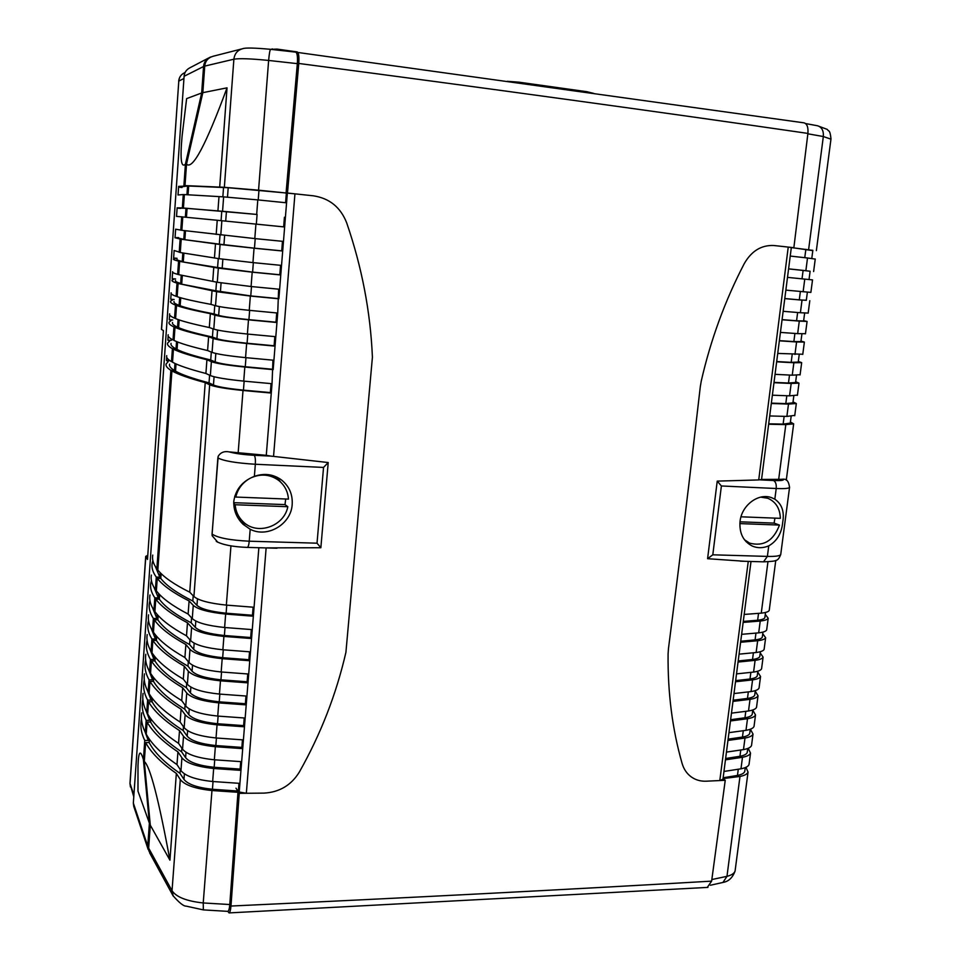 <?xml version="1.0" encoding="UTF-8"?>
<svg xmlns="http://www.w3.org/2000/svg" width="961" height="961" viewBox="0 0 961 961"><rect width="100%" height="100%" fill="white"/><g stroke="black" fill="none" stroke-linecap="round" stroke-linejoin="round"><path stroke-width="1.44" d="M171.07 343.329C170.421 344.939 172.079 346.789 176.019 348.903L172.403 348.651L171.49 361.648L172.56 361.72M172.403 348.651C168.571 346.561 166.974 344.723 167.598 343.125L169.592 341.167L167.863 340.134L171.262 340.386M174.085 340.038L173.016 339.966C169.172 337.984 167.562 336.254 168.187 334.764M146.36 732.414L145.327 732.438C141.976 725.615 140.762 719.092 141.699 712.858M145.123 732.018L148.258 740.426L144.763 740.475L143.405 759.634C140.318 749.208 138.516 751.25 137.988 765.797L137.988 791.179L149.387 823.169L143.405 759.634M141.459 718.876L141.159 720.618C140.222 726.948 141.411 733.567 144.763 740.475M169.604 364.135C168.944 366.009 170.565 368.147 174.482 370.538L170.878 370.297L156.871 568.792L157.928 568.816M170.878 370.297C167.07 367.931 165.496 365.817 166.145 363.955L168.151 361.648L166.445 360.471L169.833 360.699M166.721 355.63C166.085 357.384 167.67 359.39 171.49 361.648M175.491 280.42C174.914 281.189 176.632 282.21 180.656 283.471L177.028 283.159L176.091 296.324L177.172 296.408M177.028 283.159C173.112 281.921 171.442 280.912 172.019 280.144L173.941 279.255L172.175 278.654L175.587 278.942M178.722 274.462L177.641 274.365C173.725 273.236 172.043 272.347 172.608 271.687M154.997 610.211L153.952 610.199C150.445 604.853 149.123 599.784 149.952 594.991M157.184 614.415L156.895 618.488L153.364 618.44L152.499 630.776L153.544 630.788M156.895 618.488L152.727 608.217M149.952 600.613L149.399 602.931C148.559 607.82 149.88 612.998 153.364 618.44M177.977 194.963L183.275 194.554L182.326 207.936L185.978 208.309L180.584 208.189M184.356 194.663L183.275 194.554M186.951 194.675L187.563 186.002L182.085 186.758M187.563 186.002L178.59 186.374L180.404 187.107L178.59 187.143L182.025 187.515M174.013 301.466C173.412 302.523 175.106 303.832 179.106 305.37L175.479 305.081L174.554 318.187L175.623 318.271M175.479 305.081C171.587 303.556 169.941 302.271 170.541 301.213L172.487 299.976L170.734 299.219L174.145 299.508M171.13 292.793C170.541 293.73 172.199 294.907 176.091 296.324M156.463 589.561L155.406 589.537C151.886 584.444 150.529 579.615 151.357 575.074M158.673 593.562L158.361 597.874L154.817 597.814L153.952 610.199M158.361 597.874L154.06 587.459M151.406 580.636L150.793 583.051C149.964 587.688 151.309 592.613 154.817 597.814M176.98 259.278C176.416 259.77 178.157 260.503 182.218 261.476L178.578 261.14L177.641 274.365M178.578 261.14C174.638 260.191 172.944 259.47 173.497 258.977L175.395 258.449L173.629 257.992L177.04 258.305M180.284 252.419L174.097 250.485M172.536 322.44C171.911 323.773 173.593 325.359 177.557 327.184L173.941 326.908L173.016 339.966M173.941 326.908C170.085 325.106 168.451 323.533 169.064 322.211L171.034 320.614L169.292 319.725L172.704 319.989M169.653 313.827C169.052 315.04 170.686 316.493 174.554 318.187M152.751 555.074C151.946 559.374 153.316 563.951 156.871 568.792M160.151 572.612L159.826 577.177L156.283 577.105L155.406 589.537M159.826 577.177L155.418 566.666M152.871 560.587L152.198 563.086C151.382 567.483 152.739 572.155 156.283 577.105M178.482 238.052L183.779 239.385L180.139 239.037L179.202 252.311M180.139 239.037L174.986 237.727L178.506 237.583M181.845 230.28L175.587 229.198M152.09 651.282L151.045 651.27C147.598 645.432 146.312 639.858 147.189 634.584M154.253 655.882L154 659.462L150.469 659.45L149.616 671.691L150.649 671.691M154 659.462L150.12 649.624M147.081 640.35L146.637 642.465C145.76 647.846 147.033 653.504 150.469 659.45M176.476 216.393L181.701 216.838L180.764 230.172M220.802 235.001L221.859 220.73L255.926 224.105L254.797 238.58L181.845 230.316L182.782 216.946L181.701 216.838M176.536 216.381L177.124 208.081L178.926 208.189L177.076 207.828L182.326 207.936M177.124 208.081L180.548 208.429M145.808 654.261C144.919 659.787 146.192 665.601 149.616 671.691M152.787 676.484L152.547 679.823L149.039 679.823L148.174 692.016L149.219 692.016M152.547 679.823L148.847 670.273M145.664 660.087L145.255 662.117C144.366 667.739 145.628 673.637 149.039 679.823M148.571 614.824C147.718 619.857 149.027 625.179 152.499 630.776M155.718 635.185L155.442 639.017L151.922 638.981L151.045 651.27M155.442 639.017L151.418 628.938M148.511 620.518L148.018 622.74C147.153 627.869 148.45 633.287 151.922 638.981M147.79 712.257L146.745 712.269C143.369 705.686 142.144 699.404 143.069 693.398M149.88 717.435L149.676 720.306L146.18 720.342L145.327 732.438M149.676 720.306L146.348 711.476M142.853 699.356L142.516 701.194C141.591 707.284 142.817 713.675 146.18 720.342M144.426 673.865C143.525 679.631 144.775 685.686 148.174 692.016M151.333 697.001L151.117 700.101L147.61 700.125L146.745 712.269M151.117 700.101L147.586 690.887M144.246 679.763L143.886 681.697C142.973 687.547 144.21 693.698 147.61 700.125M147.766 555.35L145.724 556.359L147.489 559.434L163.406 330.584L161.46 329.407L178.794 81.06L161.556 329.527M185.353 217.186L185.978 208.309M183.779 239.385L184.404 230.652M182.218 261.476L182.818 253.019M180.656 283.471L181.233 275.29M179.106 305.37L179.659 297.478M177.557 327.184L178.097 319.557M176.019 348.903L176.536 341.551M174.482 370.538L174.986 363.45M148.438 737.796L148.258 740.426M149.387 823.169L147.754 846.04L148.967 851.206M211.012 56.915L209.966 57.288C206.026 59.294 203.9 62.369 203.564 66.513L201.678 92.977L185.413 164.187L183.899 185.605M148.174 849.476L133.735 806.315L133.339 803.072L184.104 76.291C184.404 72.435 186.386 69.576 190.062 67.702L208.453 58.08M166.445 360.471L166.685 357.048M167.863 340.134L168.163 335.978M169.292 319.725L169.641 314.812M170.734 299.219L171.13 293.573M172.175 278.654L172.62 272.239M173.629 257.992L174.121 250.821M175.07 237.247L175.635 229.319M178.049 194.735L178.59 187.143M185.413 164.187C181.088 168.247 179.995 158.793 182.122 135.813L186.626 98.611L201.678 92.977M185.089 72.495L184.632 72.736C181.149 74.333 179.202 77.108 178.794 81.06L183.947 78.514M145.796 556.671L130.035 783.792L133.771 796.801M721.387 485.966L712.798 554.809L767.383 556.407L768.752 545.86C777.065 541.067 781.725 533.163 782.722 522.171C784.548 511.72 781.918 504.057 774.83 499.191L776.212 488.512L721.387 485.966L717.23 481.113L758.722 479.935L788.236 247.085L812.802 250.617M768.752 545.86C763.118 548.214 757.664 548.299 752.403 546.112C743.261 541.451 739.141 533.199 740.054 521.379C741.688 505.005 758.866 492.404 771.959 497.834L774.83 499.191M296.565 52.29L804.057 122.852C807.096 123.777 808.381 127.296 807.913 133.411C658.898 111.8 489.185 88.484 298.763 63.45C299.231 56.531 298.691 52.687 297.141 51.894M812.838 250.377L791.323 247.59M728.126 739.141L742.457 737.075C746.625 736.33 749.039 735.141 749.712 733.507L749.844 732.498M751.67 744.379L751.526 745.532C750.781 747.382 748.102 748.739 743.478 749.604L744.991 738.048L727.957 740.438M744.991 738.048C749.604 737.219 752.283 735.898 753.016 734.084L750.409 729.207M728.955 732.654L745.988 730.336C750.613 729.519 753.28 728.222 754.025 726.444L754.169 725.351M735.658 680.628L750 678.995C754.181 678.382 756.583 677.373 757.232 675.943L757.34 675.054M759.178 687.055L759.046 688.064C758.337 689.698 755.658 690.863 751.046 691.572L752.571 679.883L735.513 681.769M752.571 679.883C757.184 679.211 759.851 678.082 760.559 676.496L757.736 672.087M736.534 673.889L753.58 672.075C758.205 671.427 760.872 670.322 761.58 668.772L761.701 667.799M743.285 621.431L757.64 620.229C761.821 619.773 764.223 618.932 764.836 617.719L764.932 616.962M766.782 629.083L766.662 629.948C765.977 631.341 763.31 632.314 758.685 632.855L760.235 621.034L743.165 622.404M760.235 621.034C764.86 620.518 767.515 619.593 768.199 618.247L765.268 614.415M744.186 614.439L761.256 613.142C765.881 612.65 768.536 611.749 769.22 610.427L769.329 609.598M730.624 719.705L744.955 717.783C749.136 717.086 751.55 715.957 752.211 714.383L752.331 713.422M745.988 730.336L747.502 718.732L730.468 720.954M747.502 718.732C752.127 717.951 754.793 716.702 755.526 714.96L752.751 710.179M731.477 713.146L748.511 710.984C753.136 710.227 755.802 709.002 756.535 707.296L756.667 706.239M723.14 777.773L737.471 775.431C741.628 774.59 744.054 773.281 744.739 771.515L744.883 770.434M723.044 778.578L739.982 776.464C744.595 775.527 747.286 774.073 748.042 772.115L745.964 767.298M723.957 771.455L740.979 768.8C745.592 767.887 748.283 766.458 749.027 764.536L749.184 763.346M738.192 660.964L752.535 659.486C756.715 658.922 759.118 657.961 759.755 656.603L759.863 655.762M753.58 672.075L755.106 660.339L738.06 662.057M755.106 660.339C759.731 659.714 762.397 658.657 763.094 657.156L760.235 652.939M739.069 654.153L756.127 652.507C760.752 651.906 763.418 650.873 764.115 649.396L764.235 648.483M733.135 700.209L747.478 698.431C751.646 697.77 754.061 696.701 754.709 695.199L754.829 694.274M748.511 710.984L750.024 699.344L732.991 701.398M750.024 699.344C754.649 698.623 757.316 697.422 758.037 695.764L755.238 691.175M751.046 691.572L734 693.554M740.739 641.239L755.082 639.894C759.262 639.389 761.665 638.488 762.289 637.203L762.397 636.398M756.127 652.507L757.664 640.723L740.607 642.272M757.664 640.723C762.289 640.158 764.944 639.161 765.641 637.732L762.746 633.707M758.685 632.855L741.628 634.332M725.627 758.493L739.958 756.283C744.126 755.49 746.541 754.241 747.214 752.547L747.358 751.502M740.979 768.8L742.481 757.292L725.459 759.839M742.481 757.292C747.093 756.403 749.772 755.022 750.529 753.136L748.199 748.295M743.478 749.604L726.456 752.091M785.858 290.126L810.88 292.396L812.525 279.903L787.503 277.369M800.369 291.483L799.288 299.844L806.315 300.312M799.288 299.844L784.777 298.547M808.177 313.082L800.393 312.733L802.027 300.144L784.777 298.607M802.027 300.144L806.327 300.156M777.737 353.42L802.783 354.249M792.212 354.297L791.167 362.357L798.243 362.069M791.167 362.357L776.692 361.552M800.105 374.706L792.248 375.186L793.87 362.753L776.668 361.804M793.87 362.753L801.678 362.645L798.327 361.444M769.713 415.957L786.879 416.413L794.771 415.392M784.14 416.365L783.131 424.113L790.266 423.104M783.131 424.113L768.704 423.813M761.556 479.443L778.686 479.335L785.81 424.618L768.644 424.233M785.81 424.618L793.666 423.861L790.41 422.011M800.393 312.733L783.143 311.304M797.642 312.505L796.573 320.758L803.612 320.974M796.573 320.758L782.074 319.641M805.474 333.707L797.666 333.635L799.3 321.106L782.062 319.761M799.3 321.106L807.084 321.442L803.648 320.662M810.099 271.314L805.871 270.678L807.516 257.992L790.23 256.058M807.516 257.992L815.252 259.074M792.248 375.186L775.059 374.346M789.51 375.066L788.476 383.019L795.576 382.49M788.476 383.019L774.025 382.394M797.426 395.091L789.558 395.848L791.179 383.463L773.977 382.694M791.179 383.463L798.999 383.139L795.672 381.709M797.666 333.635L780.44 332.41M794.915 333.443L793.858 341.599L800.921 341.563M793.858 341.599L779.383 340.638M794.951 354.453L796.585 341.972L779.359 340.819M796.585 341.972L804.369 342.08L800.981 341.095M789.558 395.848L772.38 395.187M786.819 395.764L785.798 403.608L792.909 402.839M785.798 403.608L771.359 403.139M786.879 416.413L788.488 404.076L771.311 403.5M788.488 404.076L796.321 403.536L793.041 401.902M805.871 270.678L788.597 268.852M809.03 279.543L810.111 271.218L788.585 268.888M778.686 479.335L784.572 479.227C787.251 479.515 788.897 482.266 789.534 487.479C788.561 488.5 784.128 488.849 776.212 488.512C776.536 484.296 775.623 481.629 773.497 480.512C781.353 480.824 784.572 480.344 783.155 479.058M761.544 479.515L758.722 479.935M711.849 879.531L726.972 876.336C731.441 875.231 734.144 873.489 735.069 871.098L735.261 869.681M149.784 853.14L148.655 848.107L172.031 890.751C176.392 897.13 186.794 901.202 203.227 902.956L229.787 904.529L237.968 792.308L237.139 790.987L237.787 791.011M229.787 904.529C229.451 908.686 228.79 910.956 227.817 911.364L229.054 912.914C229.991 912.397 230.628 910.103 230.964 906.043C409.074 897.766 569.296 889.466 711.62 881.141L707.284 887.411M237.139 790.987L212.441 789.269C197.473 787.696 187.984 784.404 183.971 779.407L180.007 773.353L180.284 769.605M237.968 792.308L211.961 790.531C195.287 788.765 184.728 785.101 180.296 779.539L176.344 773.425C161.268 762.914 151.033 752.631 145.64 742.577L149.147 742.529C154.421 752.583 164.703 762.854 180.007 773.353M149.147 742.529L149.387 739.177M180.968 770.638L181.917 757.785C186.374 763.154 196.957 766.722 213.666 768.488L212.657 781.509C195.972 779.743 185.401 776.116 180.968 770.638L176.992 764.608C161.892 754.229 151.646 744.078 146.24 734.168L147.093 722.047L150.613 722.011L150.841 718.78M182.554 749.196L183.515 736.294C187.996 741.472 198.615 744.955 215.36 746.721L214.339 759.791C197.618 758.025 187.023 754.493 182.554 749.196L178.566 743.37C163.406 733.315 153.111 723.513 147.67 713.939L148.535 701.77L152.054 701.746L152.294 698.299M184.164 727.669L185.125 714.696C189.629 719.705 200.272 723.08 217.054 724.846L216.033 737.976C199.275 736.21 188.644 732.775 184.164 727.669L180.139 722.047C164.932 712.317 154.589 702.851 149.099 693.638L149.964 681.409L153.496 681.397L153.76 677.721M185.761 706.047L186.734 693.025C191.263 697.83 201.942 701.122 218.76 702.887L217.739 716.077C200.933 714.311 190.278 710.96 185.761 706.047L181.725 700.641C166.457 691.235 156.066 682.106 150.541 673.241L151.406 660.964L154.949 660.976L155.226 657.072M187.383 684.328L188.356 671.246C192.909 675.871 203.612 679.067 220.465 680.832L219.444 694.07C202.603 692.304 191.924 689.061 187.383 684.328L183.311 679.139C167.983 670.069 157.544 661.276 151.994 652.759L152.859 640.434L156.403 640.47L156.691 636.338M189.005 662.513L189.978 649.384C194.554 653.804 205.294 656.904 222.195 658.669L221.162 671.979C204.285 670.213 193.569 667.054 189.005 662.513L184.908 657.54C169.52 648.807 159.033 640.362 153.448 632.206L154.313 619.833L157.856 619.869L158.169 615.508M190.638 640.603L191.611 627.425C196.212 631.653 206.987 634.656 223.913 636.422L222.88 649.78C205.966 648.014 195.227 644.963 190.638 640.603L186.506 635.846C171.07 627.449 160.535 619.352 154.901 611.568L155.778 599.135L159.334 599.196L159.658 594.607M192.272 618.608L193.257 605.358C197.882 609.406 208.681 612.301 225.655 614.067L224.61 627.497C207.66 625.731 196.885 622.764 192.272 618.608L188.128 614.067C172.62 606.007 162.037 598.271 156.367 590.835L157.244 578.366L160.799 578.438L161.148 573.609M230.952 545.872L226.352 605.106C209.366 603.34 198.555 600.469 193.918 596.517L189.737 592.192C174.181 584.48 163.55 577.093 157.832 570.029L171.911 370.898L175.527 371.138C181.473 374.61 192.644 378.514 209.03 382.862L209.594 375.198M176.031 363.931L175.527 371.138M210.351 375.559L211.384 361.672C216.297 363.486 227.445 365.276 244.827 367.042L243.734 381.121C226.376 379.367 215.24 377.505 210.351 375.559L205.906 373.481C189.749 369.288 178.614 365.54 172.524 362.225L173.436 349.179L177.064 349.444C183.058 352.507 194.278 356.026 210.723 360.003L211.312 352.074M177.593 341.972L177.064 349.444M212.069 352.387L213.114 338.44C218.051 340.05 229.235 341.732 246.653 343.485L245.56 357.636C228.153 355.87 216.994 354.128 212.069 352.387L207.6 350.549C191.371 346.741 180.2 343.389 174.061 340.47L174.986 327.377L178.614 327.653C184.644 330.308 195.924 333.443 212.429 337.035L213.042 328.854M179.154 319.929L178.614 327.653M213.798 329.118L214.844 315.112C219.817 316.493 231.024 318.067 248.491 319.833L247.397 334.044C229.943 332.278 218.748 330.632 213.798 329.118L209.306 327.533C193.017 324.097 181.773 321.13 175.599 318.62L176.524 305.478L180.163 305.766C186.242 308.025 197.57 310.751 214.147 313.971L214.771 305.514M180.728 297.79L180.163 305.766M215.54 305.742L216.585 291.676L250.34 296.06L249.235 310.331C231.745 308.577 220.513 307.039 215.54 305.742L211.024 304.397C194.663 301.358 183.371 298.787 177.148 296.685L178.085 283.483L215.865 290.799L216.513 282.078M182.314 275.555L181.725 283.795M217.282 282.27L218.339 268.131L252.19 272.179L251.085 286.522L217.282 282.27L178.71 274.654L179.647 261.392L217.594 267.53L218.267 258.545M183.899 253.224L183.287 261.728M219.036 258.689L220.093 244.49L254.052 248.202L252.935 262.605L219.036 258.689L180.272 252.539L181.209 239.217L219.336 244.154L220.021 234.892M185.485 230.796L184.86 239.565M222.568 211.204L223.637 196.873L257.8 199.9L256.671 214.435L183.419 208.008L187.083 208.381L186.446 217.294M183.419 208.008L184.368 194.578L223.637 196.873M286.066 192.981L297.333 63.642L268.636 60.447L258.557 190.182L286.066 192.981L228.201 187.719L188.668 186.002L188.056 194.711M188.668 186.002L185.005 185.605L186.518 164.115C192.464 170.301 205.978 144.871 227.036 87.835L202.831 92.664L186.518 164.115M202.831 92.664L204.741 66.105C205.27 61.048 208.044 57.768 213.066 56.267L241.74 48.939M148.655 848.107L150.3 825.175L144.306 761.46L145.64 742.577M215.36 746.721L242.701 748.631L241.86 747.406L215.841 745.556C200.813 743.97 191.263 740.859 187.203 736.198L183.191 730.54C167.767 720.702 157.388 711.104 152.054 701.746M183.515 736.294L179.503 730.588C164.319 720.726 154 711.128 148.535 701.77M216.033 737.976L243.409 739.91L244.466 726.804L243.613 725.615L217.534 723.741C202.471 722.155 192.897 719.116 188.812 714.624L184.776 709.182C169.292 699.668 158.865 690.406 153.496 681.397M220.465 680.832L247.998 682.863L247.133 681.769L220.946 679.811C205.81 678.226 196.188 675.367 192.068 671.21L187.972 666.189C172.379 657.336 161.856 648.759 156.403 640.47M188.356 671.246L184.272 666.189C168.908 657.312 158.445 648.735 152.859 640.434M221.162 671.979L248.707 674.033L249.764 660.748L248.899 659.69L222.664 657.708C207.504 656.123 197.846 653.348 193.702 649.372L189.581 644.555C173.929 636.038 163.346 627.809 157.856 619.869M225.655 614.067L253.344 616.217L252.467 615.268L226.123 613.202C210.891 611.616 201.173 609.01 196.981 605.382L192.813 601.009C177.04 593.165 166.373 585.645 160.799 578.438M193.257 605.358L189.089 600.949C173.557 593.105 162.938 585.573 157.244 578.366M226.352 605.106L254.064 607.268L258.857 547.722M185.125 714.696L181.088 709.218C165.845 699.68 155.466 690.406 149.964 681.409M217.054 724.846L244.466 726.804L246.22 704.881L245.367 703.74L219.24 701.83C204.14 700.245 194.542 697.29 190.434 692.965L186.374 687.74C170.83 678.55 160.355 669.625 154.949 660.976M217.739 716.077L245.163 718.047M189.978 649.384L185.869 644.531C170.445 636.002 159.934 627.773 154.313 619.833M222.195 658.669L249.764 660.748L251.554 638.536L250.677 637.527L224.393 635.509C209.186 633.924 199.504 631.233 195.335 627.425L191.191 622.824C175.479 614.644 164.86 606.775 159.334 599.196M222.88 649.78L250.485 651.87M186.734 693.025L182.674 687.752C167.37 678.538 156.955 669.613 151.406 660.964M218.76 702.887L246.22 704.881L248.707 674.033M219.444 694.07L246.929 696.088M191.611 627.425L187.479 622.788C171.995 614.596 161.436 606.715 155.778 599.135M223.913 636.422L251.554 638.536L254.064 607.268M224.61 627.497L252.275 629.623M213.666 768.488L240.959 770.374L240.118 769.088L214.159 767.286C199.155 765.701 189.641 762.493 185.605 757.676L181.605 751.814C166.241 741.652 155.91 731.717 150.613 722.011M181.917 757.785L177.929 751.874C162.805 741.688 152.523 731.753 147.093 722.047M214.339 759.791L241.655 761.689L243.409 739.91M254.797 238.58L283.471 241.415L284.636 226.976L255.926 224.105M220.093 244.49L181.209 239.217M254.052 248.202L282.702 251.025L281.717 250.869L282.486 241.319M255.218 238.616L254.473 248.19L281.717 250.869M254.473 248.19L219.336 244.154M249.235 310.331L277.717 313.046L278.642 289.177M214.844 315.112L210.339 313.658C194.002 310.463 182.734 307.736 176.524 305.478M248.491 319.833L276.948 322.512L275.987 322.199L276.732 312.95M249.644 310.379L248.923 319.641L275.987 322.199M248.923 319.641C233.247 318.067 223.156 316.649 218.664 315.4L214.147 313.971M243.734 381.121L272.035 383.703L272.948 360.171M266.281 455.334L270.798 456.103L254.184 455.298C243.613 454.697 235.265 453.568 229.138 451.886L266.281 455.334L271.278 393.049L243.013 390.49C225.667 388.724 214.543 386.827 209.666 384.796L205.234 382.622C189.101 378.286 177.989 374.382 171.911 370.898M272.035 383.703L271.278 393.049L270.341 392.581L271.062 383.619M244.142 381.169L243.445 390.142L270.341 392.581M243.445 390.142C227.877 388.556 217.883 386.851 213.45 385.025L209.03 382.862M252.935 262.605L281.537 265.404L283.471 241.415M218.339 268.131L179.647 261.392M252.19 272.179L280.768 274.966L279.807 274.762L280.564 265.308M253.344 262.641L252.611 272.119L279.807 274.762M252.611 272.119L217.594 267.53M258.557 190.182L224.345 187.299L185.005 185.605M257.8 199.9L286.57 202.819L287.351 193.125L294.943 193.846L273.549 456.391L270.798 456.103M247.397 334.044L275.807 336.698L277.717 313.046M213.114 338.44L208.621 336.746C192.356 333.167 181.149 330.043 174.986 327.377M246.653 343.485L275.05 346.128L274.101 345.768L274.834 336.614M247.806 334.08L247.085 343.245L274.101 345.768M247.085 343.245C231.445 341.672 221.39 340.158 216.922 338.716L212.429 337.035M251.085 286.522L279.627 289.273L281.537 265.404M216.585 291.676L178.085 283.483M250.34 296.06L278.858 298.799L279.627 289.273M251.494 286.558L250.761 295.928L277.897 298.535M250.761 295.928L215.865 290.799M245.56 357.636L273.921 360.255L275.807 336.698M211.384 361.672L206.927 359.738C190.722 355.774 179.563 352.255 173.436 349.179M244.827 367.042L273.164 369.649L273.921 360.255M245.968 357.672L245.259 366.742L272.215 369.228M245.259 366.742C229.655 365.168 219.625 363.558 215.18 361.913L210.723 360.003M187.083 208.381L226.424 211.6L225.703 221.102M256.671 214.435L226.424 211.6M221.859 220.73L182.782 216.946M212.657 781.509L239.914 783.371L241.655 761.689M229.138 451.886C224.237 450.973 220.586 452.439 218.183 456.283L212.069 534.052L212.165 535.733L217.763 542.232M284.636 226.976L286.57 202.819M150.3 825.175L169.929 860.179L176.344 773.425M219.685 187.215L227.036 87.835M270.774 49.407L270.666 49.335C269.921 49.828 269.248 53.528 268.636 60.447C250.785 58.657 239.205 58.249 233.883 59.21L204.741 66.105M830.953 139.165L823.337 136.534L807.865 133.807M295.435 52.134L295.652 52.122C297.225 52.819 297.79 56.651 297.333 63.642M294.943 193.846L313.394 195.816C329.479 198.278 340.578 207.288 346.681 222.832C361.901 267.122 370.49 311.917 372.412 357.24L345.912 652.363C336.254 694.31 320.722 734.216 299.327 772.079C291.195 785.269 279.387 792.284 263.915 793.113L246.34 793.269L239.217 792.008L238.388 790.687L238.977 783.323M722.96 779.179L719.801 780.548L706.191 781.197C700.461 781.425 695.392 779.924 690.983 776.704C686.731 773.497 683.776 769.1 682.118 763.502C672.352 729.447 667.679 692.893 668.087 653.864L668.46 648.603C679.403 563.723 690.022 476.38 700.317 386.586L701.266 381.036C710.684 339.786 725.014 300.649 744.258 263.626C751.502 250.989 761.376 244.947 773.869 245.511L788.236 247.085M169.929 860.179C158.649 799.252 150.108 766.337 144.306 761.46M217.931 210.855L218.988 196.681M207.6 350.549L208.621 336.746M212.741 281.177L213.774 267.182M209.306 327.533L210.339 313.658M214.459 257.836L215.504 243.794M205.906 373.481L206.927 359.738M211.024 304.397L212.045 290.474M216.189 234.4L217.234 220.285M176.992 764.608L177.929 751.874M186.506 635.846L187.479 622.788M181.725 700.641L182.674 687.752M184.908 657.54L185.869 644.531M180.139 722.047L181.088 709.218M188.128 614.067L189.089 600.949M183.311 679.139L184.272 666.189M178.566 743.37L179.503 730.588M266.137 547.926L246.34 793.269M273.549 456.391L328.218 462.541L320.854 547.734L266.137 547.89M189.737 592.192L205.234 382.622M745.304 561.32L707.584 558.701L717.23 481.113M719.801 780.548L748.163 562.197M287.351 193.125L285.069 192.969M239.217 792.008L239.914 783.371M242.46 739.862L241.86 747.406M183.479 726.708L183.191 730.54M247.758 673.973L247.133 681.769M188.308 661.661L187.972 666.189M253.115 607.208L252.467 615.268M193.209 595.772L192.813 601.009M244.226 717.999L243.613 725.615M185.077 705.122L184.776 709.182M249.536 651.81L248.899 659.69M189.93 639.798L189.581 644.555M245.98 696.028L245.367 703.74M186.686 683.439L186.374 687.74M251.326 629.563L250.677 637.527M191.563 617.839L191.191 622.824M240.718 761.641L240.118 769.088M181.881 748.211L181.605 751.814M285.585 202.711L286.354 193.101M222.844 196.837L223.529 187.623M283.651 226.88L284.42 217.246M221.078 220.658L221.775 211.252M276.672 477.052L280.78 482.218M247.049 524.754L240.815 521.871M254.377 476.356C242.52 481.017 235.649 489.317 233.787 501.246C233.475 510.267 236.598 517.967 243.133 524.334L250.184 529.259C267.458 538.376 291.231 524.177 292.192 504.393C292.745 494.35 289.201 486.218 281.549 480.007C273.344 474.145 264.275 472.932 254.377 476.356L255.338 464.259C255.602 459.478 255.218 456.487 254.184 455.298M712.798 554.809L707.584 558.701M323.545 467.43L317.022 543.193L249.235 541.199C230.147 540.25 217.775 537.884 212.105 534.1L217.871 457.929C223.649 460.956 236.142 463.07 255.338 464.259L323.545 467.43L328.218 462.541M317.022 543.193L320.854 547.734M230.964 906.043L239.241 793.33L263.915 793.113C279.387 792.284 291.195 785.269 299.327 772.079C320.722 734.216 336.254 694.31 345.912 652.363L372.412 357.24C370.49 311.917 361.901 267.122 346.681 222.832C340.578 207.288 329.479 198.278 313.394 195.816L287.483 193.041L298.763 63.45M807.913 133.411L793.858 247.698L773.869 245.511C761.376 244.947 751.502 250.989 744.258 263.626C725.014 300.649 710.684 339.786 701.266 381.036L700.317 386.586C690.022 476.38 679.403 563.723 668.46 648.603L668.087 653.864C667.679 692.893 672.352 729.447 682.118 763.502C683.776 769.1 686.731 773.497 690.983 776.704C695.392 779.924 700.461 781.425 706.191 781.197L725.243 780.296L711.62 881.141M723.02 778.77L725.243 780.296M239.241 793.33L235.998 788.164M791.323 247.53L793.858 247.698M287.483 193.041L285.477 193.017M774.926 518.123L774.11 523.108L779.467 525.078C773.509 540.755 763.563 546.773 749.616 543.133L746.132 541.74M741.003 516.802L780.356 518.339C779.996 508.453 775.815 501.75 767.791 498.254L760.668 497.137M744.415 539.71L749.616 543.133M739.862 523.601L779.467 525.078M774.11 523.108L739.994 521.823M285.681 498.999L285.009 504.609L287.819 506.711C284.144 526.556 256.899 535.83 243.061 521.667L239.541 518.616M276.768 479.046L271.17 475.142M248.358 479.311C241.8 483.587 237.595 489.497 235.769 497.053L234.712 496.176M235.769 497.053L288.456 499.107C287.856 491.371 284.564 485.101 278.582 480.32C270.161 474.362 261.02 473.509 251.157 477.761M237.079 516.345L238.016 517.282M233.703 503.504L235.169 504.741C235.709 511.444 238.34 517.09 243.061 521.667M235.169 504.741L287.819 506.711M285.009 504.609L233.715 502.675M270.786 49.347L277.056 49.095L296.973 51.882M133.339 803.072L147.754 846.04M203.564 66.513L184.104 76.291M145.712 556.431L129.975 783.275L133.891 795.107M761.256 613.142L767.947 561.825M721.627 882.775L722.972 882.438L726.972 876.336L739.982 776.464M243.013 390.49L238.16 452.895M193.918 596.517L209.666 384.796M173.232 896.096L172.031 890.751L180.296 779.539M211.961 790.531L203.227 902.956L203.348 909.887L186.182 906.139C183.671 906.307 179.275 902.823 172.992 895.652L149.58 852.743M224.345 187.299L233.883 59.21C234.616 53.576 237.559 50.068 242.737 48.687C245.343 47.642 254.665 47.858 270.666 49.335L295.652 52.122M808.621 249.524L823.337 136.534C823.733 130.66 821.763 127.056 817.463 125.747L827.253 129.387C829.043 132.113 829.86 129.158 831.001 138.816L816.357 250.629M803.12 291.748L804.765 279.11M187.203 736.198L187.623 730.66M215.841 745.556L216.429 738.012M192.068 671.21L192.512 665.18M220.946 679.811L221.559 672.015M196.981 605.382L197.473 598.847M226.123 613.202L226.748 605.142M188.812 714.624L189.245 708.93M217.534 723.741L218.123 716.113M193.702 649.372L194.158 643.173M222.664 657.708L223.276 649.816M190.434 692.965L190.879 687.103M219.24 701.83L219.841 694.106M195.335 627.425L195.816 621.058M224.393 635.509L225.006 627.533M185.605 757.676L186.002 752.295M214.159 767.286L214.735 759.827M742.457 737.075L743.273 730.78M750 678.995L750.853 672.424M757.64 620.229L758.529 613.406M744.955 717.783L745.784 711.404M737.471 775.431L738.264 769.305M752.535 659.486L753.4 652.831M747.478 698.431L748.319 691.956M755.082 639.894L755.959 633.155M739.958 756.283L740.763 750.073M805.859 249.295L804.765 257.68M803.12 270.413L802.015 278.834M224.634 235.445L223.937 244.851M219.324 306.583L218.664 315.4M214.075 376.76L213.45 385.025M222.856 259.266L222.171 268.467M258.965 190.314L258.221 199.936M228.201 187.719L227.505 197.113M217.558 330.079L216.922 338.716M221.078 282.978L220.405 291.988M215.817 353.468L215.18 361.913M257.092 214.507L256.335 224.141M183.971 779.407L184.392 773.833M212.441 789.269L213.042 781.545M203.48 909.899L227.817 911.364M748.042 772.115L735.069 871.098C732.594 877.741 728.558 881.525 722.972 882.438L710.383 885.249M760.415 479.887L773.497 480.512M780.788 554.053L780.716 554.617C779.695 555.987 775.251 556.587 767.383 556.407L763.514 561.825M789.594 487.047L780.716 554.617C777.881 561.02 777.545 561.152 763.839 561.837L740.33 561.176M250.184 529.259L249.235 541.199C248.875 544.935 248.238 547.001 247.337 547.398L247.169 547.398M217.871 457.929L218.183 456.283M212.105 534.1L212.165 535.733M507.516 81.337L518.928 82.178L519.589 83.03M519.06 82.226L586.907 91.715L587.627 92.556M272.239 48.867L272.179 49.492M277.056 49.095L276.984 50.02M184.632 72.736C181.1 74.369 179.118 77.18 178.686 81.144M129.963 783.407L130.432 786.963M769.22 610.427L775.767 560.467M786.278 480.188L793.666 423.861M761.532 479.623L791.335 247.482M813.619 271.555L815.252 259.014M797.39 395.379L798.999 383.139M805.45 333.839L807.084 321.442M800.069 374.946L801.678 362.645M808.165 313.154L809.799 300.709M794.723 415.741L796.321 403.536M802.759 354.429L804.369 342.08M749.027 764.536L750.529 753.136M764.115 649.396L765.641 637.732M756.535 707.296L758.037 695.764M761.58 668.772L763.094 657.156M754.025 726.444L755.526 714.96M766.662 629.948L768.199 618.247M759.046 688.064L760.559 676.496M751.526 745.532L753.016 734.084M749.712 733.507L750.265 729.267M757.232 675.943L757.845 671.186M764.836 617.719L765.521 612.445M752.211 714.383L752.775 709.975M744.739 771.515L745.255 767.611M759.755 656.603L760.403 651.678M754.709 695.199L755.31 690.623M762.289 637.203L762.962 632.098M747.214 752.547L747.754 748.475M807.384 292.132L806.303 300.349M799.216 354.621L798.219 362.261M791.143 416.377L790.218 423.429M804.645 313.046L803.6 321.07M812.85 250.304L811.781 258.497M796.513 375.283L795.54 382.73M801.93 333.875L800.897 341.708M793.822 395.872L792.873 403.115M751.009 561.476L722.924 779.467M279.579 478.65L281.549 480.007M805.642 123.573L817.463 125.747M770.962 497.498L771.959 497.834M276.996 548.226L247.337 547.398C233.103 546.881 222.748 544.875 216.261 541.391M707.945 887.387L229.054 912.914M593.814 93.421L586.907 91.715L518.928 82.178L507.276 81.301M766.878 497.93L763.322 496.717"/></g></svg>
